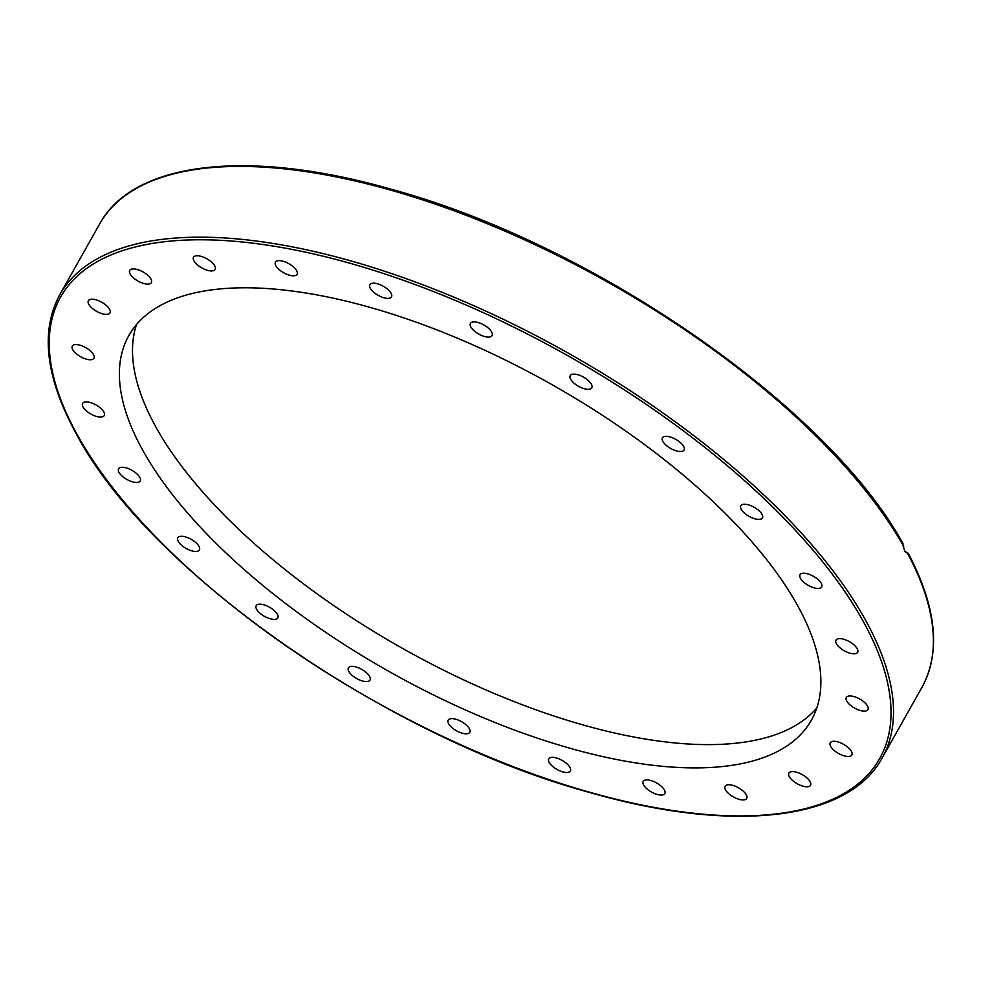 <?xml version="1.0" encoding="UTF-8"?>
<svg xmlns="http://www.w3.org/2000/svg" width="982" height="982" viewBox="0 0 982 982"><rect width="100%" height="100%" fill="white"/><g stroke="black" fill="none" stroke-linecap="round" stroke-linejoin="round"><path stroke-width="1.47" d="M816.84 707.875A391.732 164.927 29.4 0 1 491.994 692.543A391.732 164.927 29.4 0 1 155.475 426.274A391.732 164.927 29.4 0 1 136.535 324.539M142.353 449.56A391.732 164.927 29.4 0 1 128.851 335.549A391.732 164.927 29.4 0 1 447.166 333.966A391.732 164.927 29.4 0 1 797.9 606.127A391.732 164.927 29.4 0 1 811.402 720.15A391.732 164.927 29.4 0 1 493.087 721.733A391.732 164.927 29.4 0 1 142.353 449.56M905.613 552.424L907.589 552.903L904.888 551.405L902.262 543.23M370.324 288.303A12.398 5.217 29.4 0 1 369.907 284.694A12.398 5.217 29.4 0 1 379.973 284.645A12.398 5.217 29.4 0 1 391.082 293.25A12.398 5.217 29.4 0 1 391.511 296.859A12.398 5.217 29.4 0 1 381.433 296.92A12.398 5.217 29.4 0 1 370.324 288.303M277.255 267.681A12.398 5.217 29.4 0 1 275.451 262.133A12.398 5.217 29.4 0 1 284.093 261.556A12.398 5.217 29.4 0 1 295.251 268.749A12.398 5.217 29.4 0 1 297.055 274.309A12.398 5.217 29.4 0 1 288.426 274.886A12.398 5.217 29.4 0 1 277.255 267.681M197.333 264.796A12.398 5.217 29.4 0 1 193.54 257.272A12.398 5.217 29.4 0 1 211.351 261.912A12.398 5.217 29.4 0 1 215.144 269.449A12.398 5.217 29.4 0 1 197.333 264.796M135.995 279.845A12.398 5.217 29.4 0 1 129.734 270.431A12.398 5.217 29.4 0 1 145.078 273.192A12.398 5.217 29.4 0 1 151.338 282.607A12.398 5.217 29.4 0 1 135.995 279.845M97.427 311.785A12.398 5.217 29.4 0 1 88.38 300.713A12.398 5.217 29.4 0 1 100.95 301.818A12.398 5.217 29.4 0 1 109.984 312.89A12.398 5.217 29.4 0 1 97.427 311.785M84.256 358.455A12.398 5.217 29.4 0 1 72.324 346.069A12.398 5.217 29.4 0 1 81.985 345.86A12.398 5.217 29.4 0 1 93.928 358.246A12.398 5.217 29.4 0 1 84.256 358.455M97.378 416.663A12.398 5.217 29.4 0 1 86.109 410.648A12.398 5.217 29.4 0 1 82.623 403.393A12.398 5.217 29.4 0 1 89.472 402.301A12.398 5.217 29.4 0 1 100.753 408.316A12.398 5.217 29.4 0 1 104.227 415.57A12.398 5.217 29.4 0 1 97.378 416.663M135.909 482.457A12.398 5.217 29.4 0 1 123.241 477.019A12.398 5.217 29.4 0 1 118.601 468.782A12.398 5.217 29.4 0 1 122.91 467.297A12.398 5.217 29.4 0 1 135.577 472.735A12.398 5.217 29.4 0 1 140.217 480.959A12.398 5.217 29.4 0 1 135.909 482.457M197.222 551.332A12.398 5.217 29.4 0 1 183.695 546.949A12.398 5.217 29.4 0 1 177.803 537.792A12.398 5.217 29.4 0 1 180.001 536.418A12.398 5.217 29.4 0 1 193.515 540.8A12.398 5.217 29.4 0 1 199.407 549.957A12.398 5.217 29.4 0 1 197.222 551.332M277.12 618.611A12.398 5.217 29.4 0 1 263.421 615.739A12.398 5.217 29.4 0 1 256.192 605.698A12.398 5.217 29.4 0 1 256.854 604.949A12.398 5.217 29.4 0 1 270.553 607.833A12.398 5.217 29.4 0 1 277.796 617.874A12.398 5.217 29.4 0 1 277.12 618.611M370.177 679.716A12.398 5.217 29.4 0 1 370.018 680.06A12.398 5.217 29.4 0 1 357.055 678.746A12.398 5.217 29.4 0 1 348.254 668.239A12.398 5.217 29.4 0 1 348.414 667.883A12.398 5.217 29.4 0 1 361.388 669.208A12.398 5.217 29.4 0 1 370.177 679.716M470.047 730.461A12.398 5.217 29.4 0 1 469.801 732.29A12.398 5.217 29.4 0 1 458.275 731.7A12.398 5.217 29.4 0 1 447.964 721.954A12.398 5.217 29.4 0 1 448.197 720.113A12.398 5.217 29.4 0 1 459.723 720.702A12.398 5.217 29.4 0 1 470.047 730.461M569.916 767.396A12.398 5.217 29.4 0 1 570.346 771.005A12.398 5.217 29.4 0 1 560.268 771.054A12.398 5.217 29.4 0 1 549.171 762.437A12.398 5.217 29.4 0 1 548.742 758.828A12.398 5.217 29.4 0 1 558.819 758.779A12.398 5.217 29.4 0 1 569.916 767.396M662.997 788.006A12.398 5.217 29.4 0 1 664.802 793.554A12.398 5.217 29.4 0 1 656.16 794.143A12.398 5.217 29.4 0 1 645.002 786.938A12.398 5.217 29.4 0 1 643.198 781.39A12.398 5.217 29.4 0 1 651.827 780.8A12.398 5.217 29.4 0 1 662.997 788.006M742.92 790.891A12.398 5.217 29.4 0 1 746.713 798.427A12.398 5.217 29.4 0 1 728.902 793.787A12.398 5.217 29.4 0 1 725.109 786.251A12.398 5.217 29.4 0 1 742.92 790.891M804.258 775.854A12.398 5.217 29.4 0 1 810.518 785.269A12.398 5.217 29.4 0 1 795.174 782.507A12.398 5.217 29.4 0 1 788.914 773.092A12.398 5.217 29.4 0 1 804.258 775.854M842.826 743.902A12.398 5.217 29.4 0 1 851.86 754.974A12.398 5.217 29.4 0 1 839.303 753.869A12.398 5.217 29.4 0 1 830.269 742.797A12.398 5.217 29.4 0 1 842.826 743.902M855.997 697.245A12.398 5.217 29.4 0 1 867.928 709.618A12.398 5.217 29.4 0 1 858.256 709.839A12.398 5.217 29.4 0 1 846.324 697.453A12.398 5.217 29.4 0 1 855.997 697.245M842.875 639.024A12.398 5.217 29.4 0 1 854.144 645.039A12.398 5.217 29.4 0 1 857.63 652.293A12.398 5.217 29.4 0 1 850.768 653.398A12.398 5.217 29.4 0 1 839.5 647.384A12.398 5.217 29.4 0 1 836.013 640.129A12.398 5.217 29.4 0 1 842.875 639.024M804.344 573.243A12.398 5.217 29.4 0 1 817.012 578.68A12.398 5.217 29.4 0 1 821.639 586.905A12.398 5.217 29.4 0 1 817.343 588.402A12.398 5.217 29.4 0 1 804.675 582.964A12.398 5.217 29.4 0 1 800.035 574.728A12.398 5.217 29.4 0 1 804.344 573.243M743.03 504.355A12.398 5.217 29.4 0 1 756.557 508.75A12.398 5.217 29.4 0 1 762.449 517.907A12.398 5.217 29.4 0 1 760.252 519.282A12.398 5.217 29.4 0 1 746.737 514.899A12.398 5.217 29.4 0 1 740.845 505.73A12.398 5.217 29.4 0 1 743.03 504.355M663.132 437.076A12.398 5.217 29.4 0 1 676.831 439.961A12.398 5.217 29.4 0 1 684.061 450.002A12.398 5.217 29.4 0 1 683.386 450.738A12.398 5.217 29.4 0 1 669.687 447.866A12.398 5.217 29.4 0 1 662.457 437.825A12.398 5.217 29.4 0 1 663.132 437.076M570.076 375.983A12.398 5.217 29.4 0 1 570.235 375.64A12.398 5.217 29.4 0 1 583.198 376.953A12.398 5.217 29.4 0 1 591.999 387.46A12.398 5.217 29.4 0 1 591.839 387.804A12.398 5.217 29.4 0 1 578.864 386.491A12.398 5.217 29.4 0 1 570.076 375.983M470.206 325.238A12.398 5.217 29.4 0 1 470.439 323.409A12.398 5.217 29.4 0 1 481.978 323.986A12.398 5.217 29.4 0 1 492.289 333.745A12.398 5.217 29.4 0 1 492.056 335.574A12.398 5.217 29.4 0 1 480.517 334.985A12.398 5.217 29.4 0 1 470.206 325.238M59.792 294.698C40.164 331.155 45.565 377.37 75.995 433.332C147.803 571.033 387.141 738.01 590.869 792.818C733.112 833.608 848.35 820.559 882.118 758.055A471.937 198.708 -150.6 0 0 865.842 620.685A471.937 198.708 -150.6 0 0 443.287 292.796A471.937 198.708 -150.6 0 0 59.792 294.698L99.661 223.945A471.937 198.708 29.4 0 1 480.394 220.925A471.937 198.708 29.4 0 1 903.71 546.336M863.46 621.79A470.071 197.922 29.4 0 1 619.961 800.17A470.071 197.922 29.4 0 1 76.792 433.909A470.071 197.922 29.4 0 1 320.292 255.529A470.071 197.922 29.4 0 1 863.46 621.79M907.65 553.504A471.937 198.708 29.4 0 1 921.988 687.29L882.118 758.055M903.194 544.016C828.759 407.1 592.134 243.327 390.787 189.133C248.593 148.392 133.417 161.453 99.661 223.945M908.264 553.247C936.521 607.257 941.087 651.938 921.988 687.29"/></g></svg>
